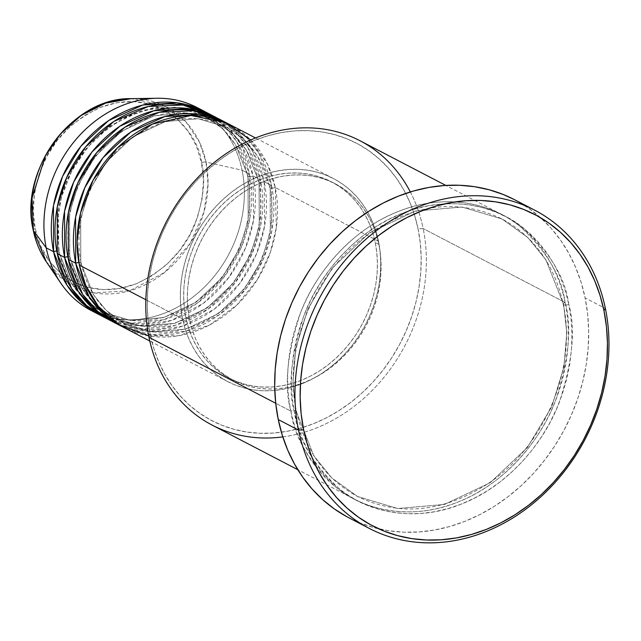 <?xml version="1.0" encoding="UTF-8"?>
<svg xmlns="http://www.w3.org/2000/svg" width="641" height="641" viewBox="0 0 641 641"><rect width="100%" height="100%" fill="white"/><g stroke="black" fill="none" stroke-linecap="round" stroke-linejoin="round"><path stroke-width="0.48" stroke-dasharray="3.21 2.4" d="M200.633 109.515A114.467 95.998 -62.5 0 1 242.074 170.21L206.033 162.085A100.909 84.628 117.5 0 0 131.173 98.65L163.054 105.212L185.922 121.83L199.503 142.19L206.033 162.085A3.814 1.442 -11.6 0 0 201.514 162.622C199.567 135.515 162.053 84.259 100.244 107.464C70.758 121.437 50.984 141.981 40.928 169.096C32.819 193.87 30.896 213.693 35.151 228.573A3.814 1.442 -11.6 0 0 33.26 230.039M80.806 262.874A3.814 1.442 168.4 0 1 81.279 263.419A3.814 1.442 168.4 0 1 79.38 265.126A3.814 1.442 -11.6 0 0 81.279 263.419A3.814 1.442 -11.6 0 0 80.806 262.874L93.394 294.66L106.158 310.372L124.378 323.489L106.158 310.372L93.394 294.66L80.806 262.874A3.814 1.442 -11.6 0 0 78.891 262.554A3.814 1.442 168.4 0 1 80.806 262.874L80.63 218.733L89.219 190.746L106.486 161.861L132.751 136.99L165.154 121.598L198.205 118.713L226.569 127.198L198.205 118.713L165.154 121.598L132.751 136.99L106.486 161.861L89.219 190.746L80.63 218.733L80.806 262.874M148.688 335.916L178.759 335.708L209.599 324.987L236.85 305.068L257.37 279.58L270.23 252.682L276.343 227.491L275.245 187.484A3.814 1.442 168.4 0 1 270.141 187.813L270.31 231.954L261.728 259.942L244.461 288.827L218.188 313.697L185.786 329.089L152.742 331.974L124.378 323.489L152.742 331.974L185.786 329.089L218.188 313.697L244.461 288.827L261.728 259.942L270.31 231.954L270.141 187.813A3.814 1.442 168.4 0 1 269.661 187.268A3.814 1.442 168.4 0 1 271.56 185.561L271.832 230.736L263.203 259.373L245.799 289.027L219.206 314.811L186.17 331.173L152.149 334.882L122.631 326.854A114.467 95.998 -62.5 0 0 232.314 303.962A114.467 95.998 -62.5 0 0 271.56 185.561L264.188 181.724A3.814 1.442 168.4 0 1 259.084 182.06L259.252 226.201L250.663 254.181L233.396 283.066L207.131 307.944L174.729 323.336L141.677 326.213L113.321 317.736L95.092 304.619L82.336 288.907L69.741 257.113A3.814 1.442 168.4 0 1 70.222 257.658A3.814 1.442 168.4 0 1 68.323 259.365A3.814 1.442 -11.6 0 0 70.222 257.658A3.814 1.442 -11.6 0 0 69.741 257.113L82.336 288.907L95.092 304.619L113.321 317.736L141.677 326.213L174.729 323.336L207.131 307.944L233.396 283.066L250.663 254.181L259.252 226.201L259.084 182.06A3.814 1.442 168.4 0 1 258.603 181.507A3.814 1.442 168.4 0 1 260.502 179.809L260.767 224.983L252.145 253.612L234.742 283.266L208.149 309.05L175.113 325.42L141.092 329.121L111.566 321.093A114.467 95.998 -62.5 0 0 221.249 298.209A114.467 95.998 -62.5 0 0 260.502 179.809L253.131 175.963A3.814 1.442 168.4 0 1 248.019 176.299L248.195 220.44L239.606 248.428L222.339 277.313L196.074 302.183L163.671 317.575L130.62 320.46L102.256 311.975L84.035 298.858L71.279 283.146L58.684 251.36A3.814 1.442 168.4 0 1 59.164 251.905A3.814 1.442 168.4 0 1 57.265 253.612A3.814 1.442 -11.6 0 0 59.164 251.905A3.814 1.442 -11.6 0 0 58.684 251.36L71.279 283.146L84.035 298.858L102.256 311.975L130.62 320.46L163.671 317.575L196.074 302.183L222.339 277.313L239.606 248.428L248.195 220.44L248.019 176.299A3.814 1.442 168.4 0 1 247.546 175.754A3.814 1.442 168.4 0 1 249.445 174.048L249.71 219.222L241.08 247.851L223.677 277.505L197.083 303.297L164.056 319.659L130.035 323.368L100.509 315.332A114.467 95.998 -62.5 0 0 210.192 292.448A114.467 95.998 -62.5 0 0 249.445 174.048L242.074 170.21A114.467 95.998 117.5 0 0 196.995 107.504M119.042 324.739L148.872 331.277L182.485 326.173L214.527 308.986L239.982 283.13L256.496 253.94L264.629 225.936L264.188 181.724A114.467 95.998 117.5 0 0 219.11 119.018M67.826 256.801A3.814 1.442 168.4 0 1 69.741 257.113A3.814 1.442 -11.6 0 0 67.826 256.801M107.984 318.986L137.815 325.524L171.419 320.412L203.469 303.225L228.925 277.377L245.439 248.187L253.564 220.184L253.131 175.963A114.467 95.998 117.5 0 0 208.053 113.257M56.769 251.04A3.814 1.442 168.4 0 1 58.684 251.36A3.814 1.442 -11.6 0 0 56.769 251.04M410.328 191.939A160.25 134.402 -62.5 0 1 423.172 228.573L418.068 228.901A156.436 131.197 117.5 0 0 255.118 140.155A156.436 131.197 117.5 0 0 150.379 335.019L148.96 337.27L150.379 335.019L148.175 320.861L147.278 306.334L147.694 291.567L149.433 276.712L152.462 261.905L156.765 247.29L162.293 233.012L169 219.206L176.812 206.001L185.666 193.526L195.457 181.908L206.114 171.251L217.515 161.66L229.566 153.231L242.138 146.036L255.118 140.155L268.371 135.636L281.784 132.527L295.221 130.86L308.553 130.644L321.646 131.886L334.378 134.578L346.629 138.68L358.279 144.169L369.216 150.988L379.336 159.064L388.542 168.319L396.739 178.679L403.854 190.024L409.815 202.26L414.567 215.264L418.068 228.901L420.272 243.059L421.177 257.586L420.752 272.353L419.014 287.208L415.985 302.015L411.682 316.63L406.154 330.908L399.447 344.714L391.635 357.918L382.789 370.394L372.99 382.012L362.333 392.669L350.931 402.26L338.889 410.689L326.309 417.884L313.337 423.765L300.076 428.284L286.663 431.393L273.226 433.06L259.901 433.276L246.801 432.034L234.069 429.342L221.818 425.239L210.168 419.751L199.231 412.932L189.111 404.856L179.905 395.601L171.708 385.249L164.593 373.895L158.631 361.66L153.88 348.664L150.379 335.019A156.436 131.197 117.5 0 0 313.337 423.765A156.436 131.197 117.5 0 0 418.068 228.901L423.172 228.573A160.25 134.402 117.5 0 0 360.066 140.78M295.998 410.825A3.814 1.442 168.4 0 1 296.479 411.37A3.814 1.442 168.4 0 1 294.58 413.076C297.929 439.053 313.032 464.485 339.89 489.371C367.333 512.223 415.08 523.024 461.504 503.994C508.161 486.118 544.626 441.945 559.256 402.412C572.629 361.58 575.802 328.905 568.791 304.379A3.814 1.442 168.4 0 1 563.679 304.715L566.78 332.743L563.928 367.117L551.781 406.682L527.375 447.522L490.237 482.689L444.429 504.451L397.7 508.521L357.606 496.527L331.838 477.986L313.802 455.767L295.998 410.825L313.802 455.767L331.838 477.986L357.606 496.527L397.7 508.521L444.429 504.451L490.237 482.689L527.375 447.522L551.781 406.682L563.928 367.117L566.78 332.743L563.679 304.715A3.814 1.442 168.4 0 1 563.207 304.163A3.814 1.442 168.4 0 1 565.106 302.456C572.117 326.982 568.944 359.657 555.571 400.489C540.94 440.022 504.475 484.203 457.818 502.079C411.394 521.101 363.647 510.308 336.205 487.448C309.347 462.562 294.243 437.138 290.894 411.161A3.814 1.442 168.4 0 1 295.998 410.825A3.814 1.442 -11.6 0 0 290.894 411.161A160.25 134.402 -62.5 0 1 347.077 244.237A160.25 134.402 -62.5 0 1 501.999 214.671A160.25 134.402 -62.5 0 1 565.106 302.456L423.172 228.573L565.106 302.456A160.25 134.402 -62.5 0 1 508.914 469.388A160.25 134.402 -62.5 0 1 354 498.954A160.25 134.402 -62.5 0 1 290.894 411.161L275.718 403.261L290.894 411.161C283.875 386.635 287.056 353.96 300.421 313.129C315.06 273.595 351.516 229.422 398.181 211.546C444.606 192.516 492.352 203.317 519.795 226.169C546.645 251.056 561.748 276.487 565.106 302.456A3.814 1.442 -11.6 0 0 563.207 304.163A3.814 1.442 -11.6 0 0 563.679 304.715L545.884 259.765L527.839 237.555L502.079 219.014L461.985 207.019L415.256 211.089L369.44 232.851L332.31 268.018L307.896 308.858L295.757 348.416L292.905 382.797L295.998 410.825L292.905 382.797L295.757 348.416L307.896 308.858L332.31 268.018L369.44 232.851L415.256 211.089L461.985 207.019L502.079 219.014L527.839 237.555L545.884 259.765L563.679 304.715A3.814 1.442 -11.6 0 0 568.791 304.379L565.21 290.405L560.338 277.08L554.233 264.549L546.941 252.923L538.544 242.322L529.113 232.835L518.753 224.558L507.544 217.579L495.613 211.955L483.066 207.748L470.021 204.992L456.6 203.718L442.947 203.942L429.19 205.649L415.448 208.838L401.867 213.461L388.566 219.486L375.69 226.858L363.351 235.495L351.669 245.319L340.756 256.24L330.716 268.138L321.654 280.918L313.649 294.443L306.783 308.585L301.118 323.216L296.711 338.184L293.602 353.351L291.823 368.567L291.399 383.695L292.312 398.582L294.58 413.076L298.161 427.058L303.033 440.375L309.138 452.907L316.43 464.533L324.827 475.141L334.249 484.628L344.618 492.897L355.819 499.876L367.758 505.501L380.305 509.707L393.35 512.463L406.763 513.737L420.416 513.513L434.181 511.806L447.923 508.625L461.504 503.994L474.797 497.969L487.681 490.597L500.02 481.96L511.702 472.137L522.615 461.224L532.647 449.317L541.717 436.545L549.722 423.012L556.588 408.87L562.253 394.247L566.66 379.272L569.769 364.104L571.54 348.888L571.972 333.761L571.051 318.881L568.791 304.379C565.434 278.402 550.331 252.971 523.481 228.092C496.038 205.232 448.291 194.439 401.867 213.461C355.202 231.337 318.745 275.51 304.106 315.051C290.742 355.883 287.569 388.558 294.58 413.076A3.814 1.442 -11.6 0 0 296.479 411.37A3.814 1.442 -11.6 0 0 295.998 410.825M113.401 322.078A114.467 95.998 117.5 0 0 224.054 300.958A114.467 95.998 117.5 0 0 264.188 181.724L271.56 185.561L258.98 153.391L246.344 137.406L228.316 123.841A114.467 95.998 -62.5 0 1 271.56 185.561A3.814 1.442 -11.6 0 0 269.661 187.268A3.814 1.442 -11.6 0 0 270.141 187.813L257.554 156.027L244.79 140.315L226.569 127.198L244.79 140.315L257.554 156.027L270.141 187.813A3.814 1.442 -11.6 0 0 275.245 187.484A114.467 95.998 117.5 0 0 230.175 124.771M378.47 241.216L275.245 187.484L378.47 241.216L375.914 231.233L372.437 221.722L368.07 212.772L362.862 204.463L356.869 196.891L350.13 190.113L342.727 184.207L334.722 179.224L326.205 175.201L317.239 172.197L307.92 170.234L298.337 169.32L288.586 169.48L278.755 170.698L268.94 172.974L259.236 176.283L249.742 180.586L240.543 185.85L231.73 192.02L223.38 199.039L215.584 206.835L208.421 215.336L201.947 224.462L196.226 234.125L191.322 244.229L187.276 254.677L184.127 265.366L181.908 276.199L180.642 287.072L180.329 297.873L180.986 308.505L182.605 318.865A114.467 95.998 -62.5 0 1 222.739 199.631A114.467 95.998 -62.5 0 1 333.392 178.51A114.467 95.998 -62.5 0 1 378.47 241.216A114.467 95.998 -62.5 0 1 338.336 360.45A114.467 95.998 -62.5 0 1 227.683 381.571A114.467 95.998 -62.5 0 1 182.605 318.865L185.161 328.849L188.638 338.36L193.005 347.31L198.213 355.619L204.207 363.191L210.945 369.969L218.349 375.874L226.353 380.866L234.87 384.88L243.836 387.885L253.155 389.848L262.738 390.762L272.489 390.601L282.32 389.383L292.136 387.108L301.839 383.807L311.334 379.496L320.532 374.232L329.346 368.062L337.695 361.051L345.491 353.247L352.654 344.746L359.128 335.62L364.849 325.965L369.753 315.861L373.799 305.412L376.948 294.716L379.168 283.883L380.434 273.01L380.746 262.209L380.089 251.576L378.47 241.216M145.844 299.724L182.605 318.865L145.844 299.724M378.895 244.429L375.209 242.514A110.653 92.801 117.5 0 0 331.629 181.892A110.653 92.801 117.5 0 0 224.662 202.308A110.653 92.801 117.5 0 0 185.866 317.567L189.56 319.49A110.653 92.801 -62.5 0 1 228.348 204.231A110.653 92.801 -62.5 0 1 335.323 183.815A110.653 92.801 -62.5 0 1 378.895 244.429L376.419 234.782L373.054 225.584L368.839 216.93L363.808 208.902L358.007 201.578L351.5 195.032L344.345 189.319L336.605 184.496L328.368 180.618L319.699 177.709L310.693 175.81L301.43 174.929L292 175.081L282.497 176.267L273.01 178.462L263.635 181.659L254.453 185.818L245.559 190.906L237.042 196.867L228.973 203.654L221.441 211.193L214.511 219.414L208.253 228.236L202.724 237.571L197.981 247.338L194.071 257.442L191.026 267.778L188.887 278.25L187.653 288.754L187.356 299.203L187.997 309.475L189.56 319.49L192.028 329.137L195.393 338.336L199.607 346.989L204.639 355.018L210.44 362.341L216.946 368.887L224.11 374.6L231.842 379.424L240.087 383.302L248.748 386.211L257.754 388.109L267.017 388.991L276.447 388.839L285.95 387.661L295.437 385.457L304.812 382.26L313.994 378.102L322.888 373.014L331.405 367.053L339.474 360.266L347.005 352.726L353.936 344.513L360.194 335.692L365.723 326.349L370.466 316.582L374.376 306.486L377.421 296.15L379.568 285.67L380.794 275.165L381.091 264.725L380.458 254.445L378.895 244.429A110.653 92.801 -62.5 0 1 340.099 359.689A110.653 92.801 -62.5 0 1 233.132 380.105A110.653 92.801 -62.5 0 1 189.56 319.49L185.866 317.567A110.653 92.801 117.5 0 0 229.446 378.19A110.653 92.801 117.5 0 0 336.413 357.774A110.653 92.801 117.5 0 0 375.209 242.514L378.895 244.429M348.872 517.792A179.328 150.395 117.5 0 0 522.239 484.708A179.328 150.395 117.5 0 0 585.113 297.905L605.384 308.465L585.113 297.905A179.328 150.395 117.5 0 0 514.491 199.663M91.278 310.565A114.467 95.998 117.5 0 0 201.939 289.444A114.467 95.998 117.5 0 0 242.074 170.21L249.445 174.048L236.866 141.877L224.222 125.892L206.202 112.319A114.467 95.998 -62.5 0 1 249.445 174.048A3.814 1.442 -11.6 0 0 247.546 175.754A3.814 1.442 -11.6 0 0 248.019 176.299L235.431 144.513L222.675 128.801L204.447 115.684L191.939 110.492M102.336 316.317A114.467 95.998 117.5 0 0 212.996 295.197A114.467 95.998 117.5 0 0 253.131 175.963L260.502 179.809L247.923 147.638L235.287 131.645L217.259 118.08A114.467 95.998 -62.5 0 1 260.502 179.809A3.814 1.442 -11.6 0 0 258.603 181.507A3.814 1.442 -11.6 0 0 259.084 182.06L246.489 150.266L233.733 134.554L215.512 121.437L187.148 112.952L154.096 115.837L121.694 131.229L95.429 156.108L78.162 184.985L69.573 212.972L69.741 257.113L69.573 212.972L78.162 184.985L95.429 156.108L121.694 131.229L154.096 115.837L187.148 112.952L215.512 121.437L233.733 134.554L246.489 150.266L259.084 182.06A3.814 1.442 -11.6 0 0 264.188 181.724L252.049 150.274L239.958 134.57L222.748 121.029M162.518 108.994L149.505 103.994L133.448 101.55L116.814 102.72L100.244 107.464L84.364 115.588L69.789 126.79L57.073 140.635L46.721 156.596L39.117 174.048L34.558 192.332L33.22 210.745L35.151 228.573L40.279 245.134L48.404 259.789L59.22 271.976L72.305 281.231L87.16 287.192L103.217 289.636L119.851 288.466L136.421 283.731L152.302 275.606L166.876 264.404L179.584 250.559L189.944 234.598L197.548 217.147L202.107 198.862L203.445 180.45L201.514 162.622A3.814 1.442 168.4 0 1 206.033 162.085L208.037 184.191L203.958 212.043L190.129 243.5L164.441 272.561L129.714 290.75L93.987 292.857L65.158 280.998L46.28 261.712A100.909 84.628 117.5 0 0 154.273 279.78A100.909 84.628 117.5 0 0 206.033 162.085L242.074 170.21A114.467 95.998 -62.5 0 1 203.694 287.769A114.467 95.998 -62.5 0 1 95.012 312.383M33.252 230.287A3.814 1.442 168.4 0 1 35.151 228.573C37.098 255.679 74.604 306.935 136.421 283.731C165.907 269.757 185.682 249.213 195.729 222.098C203.838 197.324 205.769 177.501 201.514 162.622L196.386 146.06L188.262 131.405L177.445 119.218L164.36 109.964M514.579 199.712L529.113 208.589L540.716 217.844L551.268 228.46L560.667 240.327L568.823 253.339L575.658 267.361L581.107 282.264L585.113 297.905L587.645 314.138L588.67 330.788L588.19 347.718L586.203 364.745L582.725 381.724L577.797 398.47L571.452 414.839L563.768 430.672L554.81 445.807L544.666 460.102L533.44 473.427L521.229 485.638L508.153 496.631L494.347 506.302L479.933 514.547L465.054 521.285L449.854 526.469L434.478 530.027L419.078 531.942L403.798 532.19L388.791 530.764L374.192 527.679L360.146 522.976L346.789 516.686M212.067 425.063A160.25 134.402 117.5 0 0 366.989 395.497A160.25 134.402 117.5 0 0 423.172 228.573A160.25 134.402 -62.5 0 1 282.801 436.898M185.866 317.567L184.304 307.56L183.671 297.28L183.967 286.839L185.193 276.327L187.34 265.855L190.385 255.519L194.295 245.423L199.039 235.656L204.567 226.313L210.825 217.491L217.756 209.27L225.287 201.739L233.356 194.952L241.873 188.991L250.767 183.903L259.95 179.736L269.324 176.539L278.811 174.344L288.314 173.166L297.745 173.014L307.007 173.895L316.013 175.794L324.683 178.703L332.919 182.581L340.659 187.404L347.815 193.109L354.321 199.663L360.122 206.987L365.154 215.015L369.368 223.669L372.733 232.859L375.209 242.514L376.772 252.522L377.405 262.802L377.108 273.242L375.882 283.755L373.735 294.227L370.69 304.563L366.78 314.667L362.037 324.426L356.508 333.769L350.25 342.59L343.32 350.811L335.788 358.351L327.719 365.13L319.202 371.099L310.308 376.179L301.126 380.345L291.751 383.542L282.264 385.738L272.762 386.916L263.331 387.068L254.068 386.194L245.062 384.288L236.393 381.387L228.156 377.501L220.416 372.685L213.261 366.973L206.755 360.418L200.954 353.095L195.922 345.066L191.707 336.413L188.342 327.222L185.866 317.567M124.458 327.831A114.467 95.998 117.5 0 0 235.119 306.71A114.467 95.998 117.5 0 0 275.245 187.484L267.377 163.936L250.687 139.986M181.547 107.96L152.462 107.984L122.559 118.216L96.086 137.422L76.127 162.077L63.603 188.142L57.642 212.572L58.684 251.36L58.515 207.211L67.105 179.232L84.364 150.347L110.637 125.476L143.039 110.076L176.091 107.199L204.447 115.684L222.675 128.801L235.431 144.513L248.019 176.299A3.814 1.442 -11.6 0 0 253.131 175.963L240.992 144.521L228.901 128.809L211.69 115.276M81.279 263.395C87.456 291.222 101.823 311.254 124.378 323.489C154.08 337.727 184.84 334.626 216.658 314.186C256.496 287.937 279.732 232.186 269.669 187.292C263.491 159.465 249.125 139.442 226.569 127.198C196.867 112.96 166.107 116.061 134.29 136.501C94.451 162.75 71.215 218.501 81.279 263.395M70.222 257.642C76.399 285.461 90.766 305.493 113.321 317.736C143.015 331.974 173.783 328.873 205.601 308.425C245.439 282.184 268.675 226.433 258.611 181.531C252.426 153.712 238.059 133.681 215.512 121.437C185.81 107.199 155.05 110.3 123.224 130.748C83.386 156.989 60.15 212.74 70.222 257.642M181.091 107.936L156.564 107.576L131.766 114.306L108.361 127.703L87.945 146.901L71.928 170.61L61.392 197.228L57.041 224.943L59.156 251.881C65.334 279.7 79.7 299.732 102.256 311.975C131.958 326.213 162.718 323.112 194.544 302.672C234.382 276.423 257.618 220.672 247.546 175.77C241.369 147.951 227.002 127.92 204.447 115.684L191.843 110.484M296.471 411.354C305.212 450.743 325.588 479.139 357.606 496.527C399.776 516.718 443.364 512.343 488.362 483.41C544.634 446.312 577.421 367.678 563.207 304.187C554.473 264.797 534.097 236.401 502.079 219.014C459.901 198.822 416.313 203.197 371.315 232.13C315.043 269.228 282.256 347.855 296.471 411.354M333.392 178.51L255.495 137.959M335.323 183.815L331.629 181.892M501.999 214.671L445.807 185.417M354 498.954L297.809 469.701M233.132 380.105L229.446 378.19M227.683 381.571L149.778 341.02"/><path stroke-width="0.96" d="M33.26 230.039A3.814 1.442 -11.6 0 0 33.252 230.287A3.814 1.442 -11.6 0 0 33.364 230.536L32.05 198.005L45.471 155.651L60.47 133.969L81.095 115.484L105.637 103.113L131.173 98.65A100.909 84.628 117.5 0 0 33.364 230.536L46.208 247.851A114.467 95.998 -62.5 0 1 157.149 98.257A114.467 95.998 -62.5 0 1 200.633 109.515M255.495 137.959L230.175 124.771A114.467 95.998 117.5 0 0 119.514 145.892A114.467 95.998 117.5 0 0 79.38 265.126L85.726 285.333L98.289 306.262L119.09 324.771L148.688 335.916M226.489 122.856L219.11 119.018A114.467 95.998 117.5 0 0 108.457 140.139A114.467 95.998 117.5 0 0 68.323 259.365L75.694 263.203A114.467 95.998 -62.5 0 0 120.772 325.916A114.467 95.998 -62.5 0 0 122.631 326.854L102.945 313.313L89.171 296.799L75.694 263.203A3.814 1.442 168.4 0 1 78.891 262.554A3.814 1.442 -11.6 0 0 75.694 263.203A114.467 95.998 -62.5 0 1 115.829 143.977A114.467 95.998 -62.5 0 1 226.489 122.856A114.467 95.998 -62.5 0 1 228.316 123.841L199.191 114.314L164.841 116.558L130.844 132.014L103.089 157.678L84.764 187.781L75.614 217.051L75.694 263.203L68.323 259.365L82.721 294.363L97.648 311.35L119.042 324.739M215.424 117.095L208.053 113.257A114.467 95.998 117.5 0 0 97.4 134.378A114.467 95.998 117.5 0 0 57.265 253.612L64.637 257.45A114.467 95.998 -62.5 0 0 109.715 320.155A114.467 95.998 -62.5 0 0 111.566 321.093L91.879 307.552L78.114 291.046L64.637 257.45A3.814 1.442 168.4 0 1 67.826 256.801A3.814 1.442 -11.6 0 0 64.637 257.45A114.467 95.998 -62.5 0 1 104.771 138.216A114.467 95.998 -62.5 0 1 215.424 117.095A114.467 95.998 -62.5 0 1 217.259 118.08L188.125 108.561L153.784 110.797L119.787 126.261L92.032 151.925L73.699 182.02L64.549 211.29L64.637 257.45L57.265 253.612L71.656 288.602L86.591 305.589L107.984 318.986M98.65 314.402A114.467 95.998 -62.5 0 0 100.509 315.332L80.822 301.799L67.057 285.285L53.58 251.689A3.814 1.442 168.4 0 1 56.769 251.04A3.814 1.442 -11.6 0 0 53.58 251.689A114.467 95.998 -62.5 0 1 93.714 132.455A114.467 95.998 -62.5 0 1 204.367 111.342A114.467 95.998 -62.5 0 1 206.202 112.319L177.068 102.8L142.727 105.044L108.73 120.5L80.966 146.164L62.642 176.267L53.491 205.537L53.58 251.689L46.208 247.851L53.58 251.689A114.467 95.998 -62.5 0 0 98.65 314.402L91.278 310.565A114.467 95.998 117.5 0 1 46.208 247.851L33.364 230.536A100.909 84.628 117.5 0 0 46.28 261.712L33.364 230.536A3.814 1.442 168.4 0 1 33.252 230.287C18.565 170.25 72.729 97.112 131.173 98.65L157.149 98.257M445.807 185.417L360.066 140.78A160.25 134.402 117.5 0 0 205.144 170.346A160.25 134.402 117.5 0 0 148.96 337.27A160.25 134.402 -62.5 0 1 238.148 146.252A160.25 134.402 -62.5 0 1 410.328 191.939M298.53 430.103L303.642 429.774A175.514 147.198 -62.5 0 1 421.145 211.145A175.514 147.198 -62.5 0 1 603.966 310.717L605.384 308.465A179.328 150.395 117.5 0 0 418.589 206.722A179.328 150.395 117.5 0 0 298.53 430.103A179.328 150.395 -62.5 0 1 361.404 243.308A179.328 150.395 -62.5 0 1 534.77 210.224A179.328 150.395 -62.5 0 1 605.384 308.465A179.328 150.395 -62.5 0 1 542.51 495.261A179.328 150.395 -62.5 0 1 369.152 528.352A179.328 150.395 -62.5 0 1 298.53 430.103L278.258 419.551L298.53 430.103A179.328 150.395 117.5 0 0 485.325 531.846A179.328 150.395 117.5 0 0 605.384 308.465L603.966 310.717L600.04 295.413L594.712 280.822L588.021 267.097L580.041 254.365L570.843 242.747L560.514 232.354L549.161 223.3L536.894 215.648L523.817 209.495L510.076 204.888L495.789 201.867L481.095 200.473L466.143 200.713L451.064 202.588L436.024 206.073L421.145 211.145L406.586 217.748L392.476 225.816L378.959 235.271L366.163 246.032L354.217 257.994L343.223 271.031L333.296 285.021L324.53 299.836L317.007 315.324L310.805 331.349L305.973 347.743L302.568 364.352L300.621 381.026L300.156 397.588L301.158 413.894L303.642 429.774L307.56 445.078L312.896 459.669L319.587 473.395L327.567 486.126L336.765 497.745L347.093 508.129L358.447 517.191L370.714 524.835L383.783 530.996L397.532 535.604L411.818 538.616L426.513 540.01L441.465 539.77L456.536 537.903L471.584 534.41L486.463 529.346L501.022 522.744L515.132 514.675L528.649 505.212L541.445 494.451L553.391 482.497L564.384 469.46L574.312 455.471L583.078 440.655L590.601 425.159L596.803 409.142L601.635 392.749L605.032 376.131L606.979 359.465L607.452 342.903L606.442 326.598L603.966 310.717A175.514 147.198 -62.5 0 1 486.463 529.346A175.514 147.198 -62.5 0 1 303.642 429.774L298.53 430.103M250.687 139.986L225.416 122.495L190.97 115.524L152.318 124.09L117.615 147.694L93.266 179.897L80.582 212.956L77.096 241.905L79.38 265.126L145.844 299.724L79.38 265.126A114.467 95.998 117.5 0 0 124.458 327.831L149.778 341.02M282.801 436.898A160.25 134.402 -62.5 0 1 148.96 337.27L275.718 403.261L148.96 337.27A160.25 134.402 117.5 0 0 212.067 425.063L297.809 469.701M534.77 210.224L514.491 199.663A179.328 150.395 117.5 0 0 341.132 232.755A179.328 150.395 117.5 0 0 278.258 419.551A179.328 150.395 117.5 0 0 348.872 517.792L369.152 528.352M204.367 111.342L196.995 107.504A114.467 95.998 117.5 0 0 86.335 128.617A114.467 95.998 117.5 0 0 46.208 247.851A114.467 95.998 -62.5 0 0 60.855 283.226L46.28 261.712C40.006 252.41 35.664 241.937 33.252 230.295M211.69 115.276L182.789 105.012L148.319 106.494L113.85 121.469L85.501 147.045L66.696 177.365L57.273 206.955L57.265 253.612A114.467 95.998 117.5 0 0 102.336 316.317L109.715 320.155M95.012 312.383A114.467 95.998 -62.5 0 1 60.855 283.226M164.36 109.964L162.518 108.994M346.789 516.686L334.249 508.874L322.655 499.611L312.103 488.995L302.704 477.128L294.548 464.116L287.713 450.094L282.264 435.191L278.258 419.551L275.726 403.325L274.693 386.667L275.173 369.745L277.168 352.71L280.646 335.74L285.574 318.986L291.911 302.616L299.595 286.791L308.553 271.656L318.697 257.353L329.931 244.037L342.142 231.818L355.218 220.825L369.024 211.161L383.438 202.917L398.317 196.17L413.517 190.994L428.885 187.428L444.293 185.513L459.573 185.265L474.58 186.691L489.179 189.776L503.225 194.487L514.579 199.712M222.748 121.029L193.854 110.765L159.377 112.255L124.907 127.222L96.559 152.798L77.753 183.118L68.331 212.708L68.323 259.365A114.467 95.998 117.5 0 0 113.401 322.078L120.772 325.916M191.939 110.492L181.547 107.96M181.091 107.936L191.843 110.484"/></g></svg>
